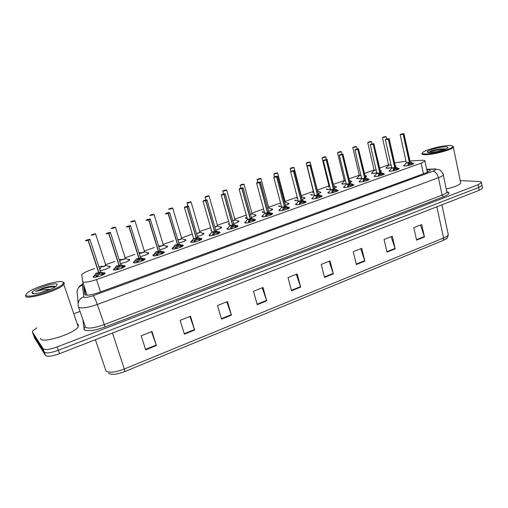 <?xml version="1.0" encoding="UTF-8"?>
<svg xmlns="http://www.w3.org/2000/svg" width="508" height="508" viewBox="0 0 508 508"><rect width="100%" height="100%" fill="white"/><g stroke="black" fill="none" stroke-linecap="round" stroke-linejoin="round"><path stroke-width="0.76" d="M127.832 259.391L129.61 259.474L129.667 260.045C127.787 261.55 124.708 262.706 120.428 263.5M146.983 252.641L148.685 252.711L148.787 253.289C147.193 254.622 144.355 255.714 140.272 256.565M165.767 246.024L167.38 246.088L167.526 246.666C166.167 247.853 163.563 248.882 159.703 249.752M184.182 239.541L185.712 239.592L185.903 240.17C184.741 241.23 182.353 242.195 178.74 243.065M202.241 233.178L203.689 233.223L203.93 233.794C202.933 234.74 200.755 235.642 197.409 236.493M211.468 230.619L210.922 230.003L211.214 229.724M219.958 226.936L221.323 226.974L221.615 227.54C220.758 228.384 218.783 229.222 215.703 230.048M229.495 224.428L228.67 224.365L228.365 223.806L228.505 224.32M237.344 220.809L238.627 220.84L238.963 221.405C238.227 222.161 236.455 222.929 233.642 223.723C236.645 222.841 238.309 222.066 238.627 221.367L238.824 221.558M247.155 218.307L245.834 218.288L245.472 217.729L245.612 218.224M254.4 214.801L255.6 214.827L255.988 215.386C255.353 216.052 253.771 216.764 251.238 217.507M264.458 212.281L262.674 212.319L262.261 211.773L262.388 212.242M271.139 208.902L272.256 208.921L272.701 209.474L268.491 211.411M281.432 206.35L279.203 206.464L278.74 205.924L278.86 206.375M287.572 203.117L288.608 203.13L289.103 203.67L285.413 205.423M298.082 200.52L295.427 200.711L294.913 200.184L295.027 200.616M303.708 197.434L305.206 197.974L302.012 199.542M311.347 194.418C310.852 195.066 311.868 195.186 314.408 194.774L311.353 195.066L310.788 194.545M319.557 191.853L321.024 192.38L318.306 193.764M330.441 189.16L327 189.528L326.377 189.014L326.479 189.414M335.115 186.366L336.556 186.881L334.296 188.081M346.17 183.629L342.36 184.08L341.687 183.585L341.782 183.966M350.399 180.981L351.815 181.483L349.993 182.505M358.432 176.67L357.219 178.181C356.946 178.841 358.413 178.835 361.607 178.181L357.448 178.733L356.724 178.244L356.813 178.613M365.417 175.692L366.801 176.174L365.404 177.013M373.196 171.456L371.97 172.961C371.799 173.609 373.399 173.571 376.771 172.841L372.275 173.482L371.5 173.006L371.583 173.355M380.276 170.491L381.527 170.961L380.536 171.615M391.662 167.596L386.842 168.319L386.017 167.856L386.944 167.246M108.293 266.281L110.147 266.37L110.166 266.935C107.912 268.656 104.572 269.869 100.165 270.561M123.241 265.62L125.152 265.716L125.19 266.325C124.142 267.951 114.732 270.802 113.576 269.843L113.557 269.234L114.833 268.3M143.034 258.597L144.856 258.68L144.945 259.302C143.942 260.864 134.798 263.614 133.521 262.725L133.458 262.115L134.709 261.201M162.427 251.72L164.16 251.797L164.294 252.412C163.341 253.924 154.445 256.572 153.06 255.753L152.946 255.143L154.178 254.248M181.432 244.983L183.077 245.046L183.261 245.662C182.353 247.123 173.692 249.676 172.199 248.926L172.041 248.317L173.253 247.44M200.063 238.373L201.619 238.43L201.854 239.046C200.984 240.455 192.551 242.926 190.957 242.233L190.748 241.624L191.941 240.767M218.326 231.896L219.799 231.946L220.085 232.556C219.253 233.915 211.023 236.303 209.34 235.674L209.086 235.064L210.255 234.226M236.239 225.546L237.617 225.584L237.96 226.193C237.166 227.508 229.14 229.819 227.368 229.241L227.057 228.638L228.213 227.819M253.803 219.323L255.092 219.348L255.486 219.951C254.73 221.221 246.894 223.456 245.04 222.936L244.678 222.339L245.815 221.539M271.037 213.208L272.237 213.233L272.682 213.83C271.964 215.049 264.3 217.227 262.376 216.751L261.957 216.16L263.081 215.379M287.941 207.213L289.052 207.232L289.554 207.823C288.868 209.004 281.375 211.112 279.375 210.687L278.905 210.102L280.016 209.334M304.533 201.333L305.556 201.346L306.114 201.924C305.454 203.067 298.126 205.111 296.062 204.737L295.535 204.159L296.628 203.41M320.815 195.561L322.364 196.132C319.799 197.771 316.49 198.691 312.433 198.895L311.849 198.33L312.928 197.599M336.791 189.89L338.315 190.449C335.832 192.037 332.562 192.938 328.498 193.161L327.863 192.608L328.93 191.891M352.482 184.328L353.974 184.868C351.574 186.404 348.336 187.287 344.272 187.535L343.579 186.995L344.634 186.29M367.894 178.867L369.354 179.387C367.024 180.873 363.823 181.743 359.753 182.01L359.004 181.483L360.051 180.791M383.026 173.501L384.461 174.009C382.2 175.438 379.031 176.301 374.961 176.587L374.155 176.073L375.19 175.393M397.885 168.224L399.294 168.719C397.097 170.11 393.967 170.955 389.89 171.253L389.033 170.758L390.055 170.097M412.483 163.049L413.868 163.525C411.734 164.871 408.635 165.703 404.559 166.021L403.65 165.538L404.66 164.89M103.041 272.783L105.029 272.891L105.029 273.501C103.93 275.184 94.234 278.143 93.218 277.108L93.237 276.511L94.532 275.546M94.564 268.599L90.481 270.034C86.068 271.634 83.242 273.088 82.01 274.415L81.737 275.082L82.76 281.851C84.868 282.702 89.452 281.94 96.52 279.578L421.145 163.144L424.923 161.169C425.342 160.471 424.339 160.179 421.913 160.293L409.969 160.992M388.601 164.897L379.711 168.034M374.085 170.015L364.547 173.38M359.308 175.228L349.11 178.822M344.272 180.531L333.388 184.372M328.962 185.928L317.367 190.017M313.373 191.427L301.231 195.707M297.205 197.129L285.083 201.403M280.549 203.003L268.637 207.207M263.576 208.991L251.885 213.112M246.266 215.094L234.81 219.132M228.619 221.317L217.405 225.273M210.623 227.667L199.669 231.527M192.259 234.137L181.585 237.903M173.52 240.748L163.151 244.405M159.118 245.828L158.566 246.024M154.388 247.498L144.342 251.041M140.252 252.482L139.122 252.882M134.855 254.387L125.159 257.804M120.999 259.271L119.272 259.88M114.922 261.417L105.581 264.706M101.352 266.198L99.009 267.03M406.019 161.22L394.633 162.922M395.186 165.379L396.005 165.843L395.389 166.287M481.813 184.772L481.959 185.503L478.663 187.49L58.325 350.31C50.851 352.971 46.177 353.555 44.317 352.069L33.414 334.823L44.317 352.069C46.177 353.555 50.851 352.971 58.325 350.31L478.663 187.49L481.959 185.503L481.813 184.772M420.56 225.012L424.459 236.976L421.716 224.549L413.791 227.692L416.579 240.17L424.459 236.976M391.185 236.658L395.186 248.831L392.278 236.226L384.067 239.484L387.02 252.139L395.186 248.831M360.724 248.736L364.839 261.118L361.753 248.329L353.231 251.708L356.368 264.547L364.839 261.118M329.127 261.271L333.356 273.869L330.079 260.89L321.234 264.401L324.561 277.425L333.356 273.869M151.505 331.711L156.413 345.516L151.981 331.527L141.199 335.801L145.701 349.853L156.413 345.516M189.909 316.484L194.666 330.029L190.5 316.249L180.149 320.351L184.385 334.188L194.666 330.029M226.79 301.854L231.4 315.151L227.482 301.581L217.538 305.524L221.526 319.151L231.4 315.151M262.23 287.801L266.706 300.857L263.017 287.49L253.46 291.281L257.219 304.698L266.706 300.857M296.316 274.282L300.666 287.103L297.193 273.939L287.998 277.578L291.535 290.798L300.666 287.103M446.875 238.22L443.135 240.449L124.841 371.526C117.367 374.352 112.128 375.018 109.125 373.539L108.534 373.209M482.365 187.541L482.511 188.284L479.222 190.29L59.5 353.676C52.038 356.343 47.371 356.921 45.498 355.403L34.506 337.884M83.909 285.604L83.661 286.283L84.919 294.742C87.046 295.694 91.637 294.97 98.704 292.57L426.307 172.758L430.041 170.726C430.447 169.983 429.431 169.647 426.98 169.729L426.771 169.742M460.223 180.588L479.057 181.496C480.955 181.604 481.743 182.01 481.4 182.715L478.098 184.69L57.144 346.939C49.657 349.593 44.99 350.19 43.129 348.729L32.423 332.041L32.563 330.987L36.735 327.882M74.498 313.48L80.029 311.423M427.304 172.225L427.679 172.212M85.357 294.977L84.83 288.366M96.133 277.089L96.787 274.993L98.73 272.866L99.143 274.123L97.015 276.904M89.948 239.382L88.297 240.36L98.92 272.796L101.835 273.19L103.969 274.326M96.05 273.126L98.73 272.866M88.297 240.36L89.872 239.344C87.84 239.535 86.385 240.024 85.515 240.811L88.1 240.424L98.717 272.834L96.114 273.272M88.062 240.341L86.951 240.335L88.449 239.827L87.922 240.24M102.375 273.412L102.864 274.911M96.545 275.488L96.99 276.828L96.171 276.923M98.92 272.796L99.333 274.053L98.806 273.094M102.806 274.745L99.333 274.053M87.89 240.151L88.252 240.278M98.914 272.764L100.527 271.907L98.914 272.771L98.539 272.282M95.606 233.813L93.053 234.239L94.145 234.29L92.697 234.721L93.237 234.417L92.869 234.302L91.319 235.185C93.313 234.982 94.717 234.512 95.529 233.775L93.091 234.372M101.467 266.56L104.159 266.236L105.797 265.182M101.511 266.694L104.159 266.236L105.728 265.151M116.542 269.792L117.151 267.735L119.043 265.64L119.444 266.891L117.373 269.621M110.503 232.474L108.934 233.401L119.234 265.57L122.098 265.97L124.219 267.094M116.357 265.887L119.043 265.64M108.934 233.401L110.414 232.429C108.344 232.632 106.921 233.115 106.147 233.864L108.737 233.47L119.037 265.608L116.389 266.033M108.699 233.388L107.55 233.394L109.017 232.899L108.515 233.28M113.97 269.602L113.938 269.958M122.631 266.186L123.107 267.684M117.354 269.551L116.923 268.224M118.866 265.081L119.228 265.544L120.764 264.725L119.228 265.544L119.634 266.821L119.158 265.995M123.05 267.513L119.634 266.821M108.49 233.204L108.89 233.324M136.195 259.055L134.341 261.734C133.299 262.668 134.036 262.96 136.531 262.604L137.096 260.623L138.944 258.566L139.332 259.804L137.312 262.49M130.619 225.698L129.134 226.593L139.129 258.496L141.942 258.902L144.05 260.007M129.134 226.593L130.524 225.654C128.422 225.876 127.032 226.346 126.352 227.057L128.949 226.657L138.932 258.534C137.179 259.08 136.277 259.163 136.239 258.794L138.944 258.566M128.911 226.574L127.718 226.593L128.683 226.466M133.864 262.471L133.833 262.82M142.469 259.118L142.932 260.604M137.293 262.426L136.874 261.112M138.665 260.369L140.786 259.798M139.129 258.496L139.516 259.734L139.084 259.017M142.875 260.433L139.516 259.734M128.664 226.409L129.089 226.517M139.122 258.47L140.583 257.689L139.122 258.47L138.779 258.032M156.102 255.651L156.635 253.663L158.426 251.606L158.814 252.863L156.839 255.499M150.317 219.062L148.92 219.92L158.617 251.568L161.379 251.974L163.474 253.073M148.92 219.92L150.228 219.018C148.088 219.253 146.729 219.71 146.133 220.396L148.736 219.983L158.426 251.606C156.629 252.152 155.734 252.235 155.721 251.854L158.426 251.606L155.785 252.051M148.698 219.907L147.466 219.881L148.888 219.469L148.438 219.805M153.352 255.486L153.314 255.829M161.9 252.184L162.357 253.67M156.826 255.448L156.42 254.14M158.153 253.429L160.306 252.87M158.28 251.117L158.61 251.536L160.001 250.8L158.61 251.543L158.991 252.794L158.598 252.159M162.293 253.492L158.991 252.794M148.425 219.754L148.876 219.843M175.279 248.793L175.774 246.844L177.533 244.843L177.895 246.062L175.978 248.653M169.621 212.56L168.307 213.385L177.711 244.78L180.423 245.186L182.512 246.278M168.307 213.385L169.526 212.515C167.361 212.769 166.027 213.22 165.519 213.862L168.123 213.449L177.521 244.812C175.692 245.37 174.79 245.447 174.816 245.046L177.533 244.843M168.084 213.373L166.814 213.36L168.212 212.954L167.792 213.277M172.447 248.647L172.409 248.984M180.937 245.396L181.381 246.882M174.879 245.269L177.521 244.812M175.965 248.609L175.571 247.313M177.248 246.628L179.426 246.082M177.711 244.78L178.073 245.999L177.705 245.421M181.324 246.691L178.073 245.999M167.773 213.233L168.256 213.309M177.705 244.748L179.026 244.043L177.705 244.748L177.381 244.342M115.475 227.171L112.903 227.59L114.033 227.628L112.611 228.054L113.119 227.755L112.725 227.654L111.258 228.505C113.284 228.289 114.662 227.832 115.379 227.12L112.928 227.711M121.139 259.753L123.806 259.302C122.079 259.848 121.177 259.95 121.107 259.607L123.806 259.302L125.355 258.28M125.413 258.432L123.806 259.302L125.298 258.261M134.925 220.65L132.353 221.082L133.521 221.107L132.118 221.513L132.594 221.234L132.175 221.139L130.797 221.958C132.855 221.729 134.201 221.278 134.836 220.605L132.372 221.183M140.398 252.971L143.053 252.501C141.294 253.054 140.392 253.149 140.348 252.794L143.053 252.501L144.52 251.517M144.589 251.676L143.053 252.501L144.488 251.504M151.238 214.757L149.943 215.544C152.032 215.303 153.352 214.859 153.905 214.217L151.428 214.789M159.271 246.31L161.925 245.834C160.128 246.393 159.226 246.488 159.207 246.12L161.925 245.834L163.309 244.888M153.994 214.268L151.416 214.7L152.61 214.655L151.752 215.043M163.392 245.046L161.925 245.834L163.29 244.881M151.689 214.84L149.917 215.373M63.062 282.232L64.033 282.67L64.294 283.578L63.798 284.442C60.198 289.947 27.159 300.241 25.565 296.297L25.946 294.659M77.248 323.99L78.283 324.599L78.194 326.771C75.025 333.324 42.57 343.808 40.615 338.842L40.411 338.271M63.03 282.213L63.278 283.089C63.132 287.725 27.889 299.364 26.086 295.288C25.667 294.697 26.13 293.846 27.47 292.748C33.947 287.096 60.681 279.203 63.03 282.213M55.62 286.614C53.492 285.75 49.257 286.264 42.907 288.157L35.566 291.56C39.961 290.093 44.717 289.363 49.828 289.382L40.335 292.691M32.106 293.16L32.01 292.64C32.442 289.389 55.41 281.8 57.201 284.277L56.337 286.074C52.089 289.903 33.153 295.446 32.106 293.16M50.432 289.312L49.828 289.382M54.8 286.296C51.759 286.125 47.796 286.741 42.907 288.157M55.194 286.887C50.908 286.239 39.878 289.274 35.566 291.56M452.717 146.152L453.523 146.863L453.358 147.237C452.088 149.771 432.651 154.921 425.101 154.724C422.497 154.699 421.488 154.261 422.072 153.403M460.508 182.004L460.743 183.147C459.118 185.166 454.279 187.135 446.234 189.033M449.339 145.491C451.631 145.459 452.774 145.758 452.761 146.387C453.244 148.59 433.241 154.127 425.475 153.937C422.567 153.899 421.729 153.346 422.954 152.273C425.717 149.727 442.17 145.491 449.339 145.491M445.548 149.003L444.608 148.857C440.766 148.787 436.455 149.428 431.679 150.787L428.479 152.533M428.631 152.546L436.55 151.632M429.349 152.565L427.222 151.949C427.018 150.438 440.068 146.799 445.56 146.825C447.681 146.818 448.31 147.193 447.465 147.955C445.618 149.695 434.003 152.648 429.349 152.565M445.408 149.06C441.274 148.888 436.696 149.466 431.679 150.787M444.36 149.473C439.083 149.276 429.368 151.575 428.517 152.502M194.075 242.081L194.532 240.157L196.247 238.189L196.602 239.395L194.729 241.948M188.544 206.197L187.3 206.985L196.412 238.1L199.085 238.538L201.073 239.547L201.517 238.982L201.606 239.293M184.442 207.556L193.592 238.62L196.247 238.189M187.3 206.985L188.436 206.146C186.239 206.413 184.931 206.851 184.506 207.467L187.122 207.048L196.24 238.157L193.523 238.589M187.077 206.972L185.795 207.035L186.754 206.883M191.154 241.948L191.11 242.272M199.6 238.747L200.031 240.221M197.637 237.293L196.412 238.1L197.612 237.204M194.716 241.903L194.335 240.621M195.961 239.966L198.171 239.433M196.425 238.125L196.774 239.331L196.431 238.817M199.968 240.03L196.774 239.331M186.741 206.839L187.249 206.908M211.76 232.143L209.887 234.747C208.947 235.623 209.817 235.864 212.496 235.464L212.916 233.61L214.592 231.661L214.935 232.861L213.106 235.369M207.093 199.955L205.905 200.711L214.751 231.578L217.38 232.016L219.443 233.089M203.035 201.282L211.83 231.877L214.592 231.661M205.905 200.711L206.966 199.898C204.749 200.184 203.467 200.616 203.117 201.2L205.734 200.768L214.579 231.635L211.842 232.067M205.689 200.698L204.381 200.774L205.334 200.616M209.486 235.382L209.442 235.699M217.888 232.226L218.307 233.693M215.925 230.81L214.751 231.578L215.9 230.721M213.1 235.337L212.731 234.061M214.293 233.432L216.541 232.924M214.763 231.604L214.782 232.334M218.243 233.496L215.106 232.804M205.321 200.577L205.861 200.641M229.724 225.749L227.838 228.333C226.924 229.197 227.825 229.425 230.549 229.013L230.937 227.184L232.575 225.266L232.905 226.46L231.121 228.924M225.279 193.84L224.149 194.564L232.74 225.209L235.318 225.622L237.369 226.689M224.149 194.564L225.133 193.783C222.891 194.075 221.634 194.501 221.355 195.053L223.977 194.621L232.562 225.241C230.721 225.793 229.8 225.876 229.794 225.489L232.575 225.266M223.933 194.545L222.561 194.577L223.895 194.196L223.552 194.475M235.814 225.831L236.226 227.298M233.851 224.453L232.734 225.184L233.826 224.365M231.121 228.898L230.759 227.635M232.27 227.038L234.556 226.536M232.74 225.209L232.772 225.971M236.163 227.095L233.077 226.397M223.539 194.443L224.098 194.488M172.688 208.007L170.104 208.445L171.342 208.439L169.983 208.832L170.402 208.572L169.932 208.502L168.713 209.258C170.828 208.998 172.123 208.566 172.593 207.956L170.11 208.528M177.768 239.782L180.423 239.3L177.756 239.776L180.423 239.3L181.731 238.385M180.423 239.3L181.794 238.595L180.423 239.3M191.027 201.873L188.424 202.311L189.694 202.292L188.36 202.679L188.754 202.425L188.258 202.362L187.109 203.092C189.249 202.825 190.519 202.4 190.919 201.822L188.43 202.387M196.494 233.388L198.565 232.893L196.494 233.394L198.565 232.893L199.815 232.016M198.565 232.893L199.873 232.219L198.565 232.893M206.394 196.291L207.696 196.266L206.223 196.348L205.156 197.053C207.321 196.767 208.566 196.348 208.883 195.802L206.388 196.361M214.84 227.025L217.551 225.774M216.357 226.612L217.608 225.965L216.357 226.612M247.339 219.475L245.447 222.04C244.551 222.898 245.491 223.114 248.253 222.688L248.609 220.885L250.209 218.999M243.103 187.846L242.03 188.531L250.368 218.935L252.908 219.354L254.946 220.415M239.116 189.103L247.402 219.227L250.196 218.967L250.533 220.18L248.793 222.606L248.437 221.329M242.03 188.531L242.945 187.782C240.678 188.087 239.446 188.506 239.243 189.027L241.865 188.589L250.196 218.967L247.415 219.405M241.821 188.519L241.408 188.455M253.397 219.564L253.797 221.024M251.428 218.224L250.361 218.91L251.403 218.129M248.679 221.145L252.222 220.275M250.368 218.935L250.406 219.723M253.733 220.815L250.698 220.123M241.402 188.424L241.979 188.462M267.341 213.03L267.811 214.02L266.116 216.408L265.938 214.713L267.341 213.03C265.532 213.531 264.636 213.595 264.655 213.22M260.591 181.959L259.569 182.62L267.659 212.789L272.434 214.078M256.629 183.191L264.674 213.081L267.5 212.846M259.569 182.62L260.407 181.896C258.121 182.213 256.908 182.626 256.775 183.121L259.404 182.677L267.494 212.82L264.687 213.252M259.359 182.607L258.921 182.55M270.637 213.411L271.031 214.871M268.675 212.109L267.653 212.763L268.649 212.014M272.536 213.989L271.526 213.43M267.183 214.611L269.545 214.141M270.974 214.655L267.703 213.601M267.659 212.789L267.976 213.963M264.611 213.328L262.712 215.881C261.842 216.719 262.814 216.922 265.614 216.491L265.779 215.151M258.915 182.524L259.518 182.55M281.553 207.296L279.641 209.829C278.803 210.661 279.8 210.852 282.645 210.401L282.943 208.655L284.461 206.813L284.766 207.975L283.115 210.331M277.736 176.193L276.765 176.822L284.62 206.756L289.306 208.064M273.806 177.394L281.616 207.061L284.461 206.813M276.765 176.822L277.539 176.13C275.228 176.454 274.041 176.854 273.977 177.324L276.606 176.879L284.455 206.788L281.635 207.22M276.562 176.809L275.088 176.879L276.714 176.752M287.553 207.385L287.934 208.832M285.591 206.108L284.613 206.731L285.566 206.019M281.8 207.27L284.455 206.788M289.401 207.988L288.43 207.435M283.108 210.318L282.785 209.086M284.137 208.578L286.537 208.121M284.62 206.756L284.664 207.581M287.871 208.617L284.925 207.924M300.958 201.073L301.403 202.051L299.784 204.362L299.618 202.711L300.958 201.073C299.123 201.581 298.215 201.644 298.221 201.276M294.564 170.529L293.637 171.139L301.263 200.838L305.86 202.165M290.652 171.71L298.24 201.149L301.104 200.895M293.637 171.139L294.342 170.466C292.017 170.809 290.849 171.196 290.849 171.641L293.478 171.19L301.098 200.87L298.253 201.308M293.434 171.12L292.945 171.082M304.152 201.466L304.521 202.908M302.19 200.222L301.257 200.812L302.165 200.133M298.444 201.359L301.098 200.87M305.949 202.095L305.016 201.555M300.774 202.66L303.212 202.216M301.263 200.838L301.308 201.682M298.177 201.378L296.253 203.899C295.44 204.711 296.475 204.889 299.352 204.432L299.472 203.136M304.457 202.692L301.561 201.994M292.938 171.056L293.586 171.069M314.49 195.567L312.56 198.082C311.766 198.882 312.826 199.047 315.741 198.577L315.982 196.875L317.436 195.091L317.729 196.234L316.186 198.311M311.067 164.979L310.185 165.557L317.589 195.034L322.11 196.38M307.188 166.129L314.554 195.351L317.436 195.091M310.185 165.557L310.832 164.91C308.483 165.265 307.34 165.646 307.404 166.065L310.032 165.608L317.43 195.059L314.566 195.497M309.982 165.538L309.474 165.513M320.434 195.656L320.796 197.098M318.478 194.443L317.583 195.009L318.459 194.354M314.776 195.555L317.43 195.059M322.199 196.31L321.291 195.783M317.1 196.85L319.57 196.418M317.589 195.034L317.64 195.885M320.739 196.875L317.881 196.177M309.467 165.487L310.134 165.487M222.733 190.983L223.857 190.449L222.847 191.122C225.038 190.824 226.257 190.417 226.511 189.897L224.009 190.456M232.81 220.745L234.95 219.64M224.015 190.392L225.349 190.354L223.857 190.449M233.807 220.447L235.001 219.831L233.807 220.447M243.961 184.163L241.3 184.607L242.665 184.55L241.141 184.658L240.208 185.306C242.418 185.001 243.618 184.601 243.802 184.106L241.294 184.664M250.431 214.56L252.025 213.633M260.941 178.479L258.261 178.924L259.658 178.86L258.108 178.975L257.239 179.603C259.467 179.286 260.648 178.892 260.763 178.422L258.255 178.981M267.729 208.464L268.776 207.728M274.911 173.355L276.333 173.272L274.758 173.406L273.952 174.003C276.2 173.673 277.355 173.285 277.412 172.847L274.898 173.406M284.639 202.476L285.223 201.936M288.944 203.835L288.76 203.644C288.627 204.127 287.515 204.711 285.407 205.403M293.967 167.43L290.316 168.593L291.097 167.932L290.354 168.51C292.627 168.167 293.757 167.792 293.751 167.373L291.236 167.932M301.39 196.336L294.018 167.564L291.249 167.881L292.64 167.742L291.77 168.104M305.048 198.145L304.864 197.955C304.775 198.368 303.822 198.895 302.012 199.523M291.725 167.938L291.103 167.932M330.498 189.871L328.555 192.373C327.793 193.154 328.879 193.307 331.832 192.83L332.048 191.154L333.464 189.389L333.743 190.525L332.238 192.57M327.266 159.525L326.428 160.083L333.616 189.332L335.953 189.763L337.934 190.779M323.406 160.655L330.562 189.655L333.464 189.389M326.428 160.083L327.012 159.461C324.65 159.823 323.526 160.198 323.647 160.591L326.276 160.134L333.458 189.363L330.575 189.801M326.231 160.064L325.698 160.045M336.417 189.96L336.766 191.389M333.362 188.976L333.61 189.306L334.442 188.684M330.803 189.859L333.458 189.363M338.144 190.627L337.82 190.691M333.115 191.148L335.629 190.735M333.616 189.332L333.667 190.195M333.61 189.313L334.48 188.843L333.851 189.37M336.709 191.167L333.896 190.475M325.691 160.026L326.377 160.014M346.215 184.277L344.259 186.766C343.522 187.535 344.64 187.674 347.618 187.185L347.815 185.534L349.199 183.794L349.472 184.925L348.005 186.938M343.167 154.178L342.367 154.705L349.345 183.737L351.65 184.169L353.619 185.185M339.325 155.283L346.278 184.074L349.199 183.794M342.367 154.705L342.894 154.114C340.512 154.483 339.414 154.851 339.592 155.226L342.221 154.756L349.193 183.769L346.291 184.207M342.17 154.692L341.617 154.68M352.108 184.366L352.45 185.788M350.164 183.204L349.339 183.718L350.139 183.115M346.539 184.271L349.193 183.769M348.844 185.553L351.39 185.153M349.345 183.737L349.396 184.614M352.393 185.566L349.618 184.868M341.611 154.661L342.316 154.642M361.645 178.784L359.677 181.261C358.959 182.016 360.108 182.15 363.125 181.648L363.29 180.023L364.649 178.302L364.909 179.419L363.449 181.61M358.781 148.92L358.013 149.435L364.795 178.251L367.055 178.676L369.024 179.686M354.952 150.012L361.702 178.587L364.649 178.302M358.013 149.435L358.483 148.857C356.089 149.238 355.009 149.6 355.244 149.949L357.867 149.485L364.642 178.27L361.715 178.721M357.822 149.416L357.245 149.409M367.513 178.873L367.843 180.289M365.576 177.736L364.782 178.219L365.55 177.654M361.988 178.778L364.642 178.27M364.287 180.061L366.859 179.673M364.795 178.251L364.846 179.127M367.786 180.061L365.055 179.368M357.245 149.39L357.962 149.371M376.796 173.393L374.815 175.857C374.123 176.6 375.304 176.721 378.346 176.213L378.492 174.606L379.819 172.904L380.073 174.015L378.644 176.181M374.11 143.764L373.38 144.253L379.959 172.853L384.143 174.288M370.3 144.831L376.853 173.203L379.819 172.904M373.38 144.253L373.793 143.701C371.386 144.088 370.326 144.45 370.611 144.774L373.234 144.304L379.813 172.879L376.866 173.33M373.183 144.24L372.593 144.24M382.638 173.476L382.962 174.885M380.708 172.371L379.952 172.828L380.689 172.282M377.158 173.387L379.813 172.879M379.444 174.669L382.048 174.295M379.959 172.853L380.009 173.736M382.905 174.663L380.213 173.965M372.586 144.221L373.323 144.189M391.681 168.097L389.68 170.555C389.02 171.285 390.22 171.386 393.294 170.866L393.421 169.285L394.716 167.608L394.964 168.713L393.592 170.644M389.16 138.697L388.461 139.167L394.856 167.557L398.996 168.986M385.369 139.751L391.731 167.913L394.716 167.608M388.461 139.167L388.823 138.64C386.404 139.033 385.362 139.382 385.699 139.694L388.322 139.217L394.71 167.583L391.744 168.034C391.751 168.358 392.697 168.275 394.583 167.767M388.271 139.154L387.661 139.16M397.497 168.18L397.808 169.583M395.573 167.094L394.849 167.532L395.554 167.011M392.062 168.091L394.71 167.583M394.335 169.374L396.964 169.012M394.627 167.215L394.9 168.446M397.758 169.355L395.103 168.662M387.655 139.141L388.41 139.103M406.292 162.897L404.285 165.341C403.644 166.059 404.876 166.148 407.981 165.621L408.083 164.059L409.346 162.401L409.588 163.5L408.254 165.405M403.943 133.725L403.282 134.175L409.486 162.357L411.651 162.789L413.614 163.849M400.164 134.76L406.349 162.719L409.346 162.401M403.282 134.175L403.587 133.667C401.155 134.068 400.133 134.41 400.52 134.696L403.142 134.22L409.34 162.376L406.362 162.833M403.092 134.156L402.463 134.169M412.09 162.979L412.394 164.37M410.172 161.912L409.48 162.331L410.159 161.83M406.698 162.89L409.34 162.376M408.965 164.173L411.62 163.817M409.486 162.357L409.531 163.246M412.344 164.141L409.727 163.449M402.457 134.156L403.225 134.112M310.026 162.058L307.289 162.509L308.769 162.408L307.143 162.56L306.457 163.112C308.743 162.763 309.855 162.395 309.791 161.995L307.276 162.56M306.241 163.176L313.436 191.77M320.853 192.551L318.3 193.739M323.044 157.239L324.549 157.124L322.897 157.283L322.269 157.817C324.574 157.461 325.66 157.093 325.545 156.718L323.024 157.283M322.034 157.88L329.006 186.131L329.736 186.303L329.019 186.265M336.385 187.058L334.289 188.062M329.241 186.315L329.736 186.303M341.274 151.6L338.506 152.063L340.043 151.936L338.366 152.108L337.795 152.616C340.112 152.248 341.185 151.892 341.008 151.543L338.493 152.102M337.534 152.679L344.316 180.721L345.491 180.829L344.329 180.854M344.57 180.905L345.491 180.829M343.414 181.978L342.202 183.502C341.846 184.156 343.167 184.194 346.164 183.617M356.489 146.514L353.695 146.977L355.257 146.837L353.041 147.511C355.371 147.136 356.425 146.78 356.197 146.45L353.682 147.015M352.762 147.568L359.353 175.412L360.959 175.431L359.366 175.539M359.626 175.59L360.959 175.431M371.431 141.51L368.624 141.98L370.205 141.834L368.021 142.494C370.364 142.107 371.399 141.764 371.119 141.453L368.605 142.018M367.722 142.551L374.123 170.199L376.142 170.123L374.136 170.313M374.421 170.371L376.142 170.123M386.105 136.601L382.734 137.56C385.096 137.173 386.112 136.83 385.782 136.538L383.267 137.103M382.416 137.617L388.639 165.075L391.052 164.89L388.652 165.183M386.69 139.046L386.163 136.703L383.908 137.211M388.957 165.24L391.052 164.89M388.588 165.252L386.474 167.831C386.404 168.472 388.131 168.389 391.662 167.589M383.877 137.071L383.159 137.109M214.751 231.572L214.452 231.191M87.109 295.192L82.594 281.667M85.16 289.344L84.696 289.903M100.565 291.89L96.52 279.578M423.456 173.799L421.145 163.144M95.396 339.7L106.026 371.005C109.042 373.082 115.138 372.415 124.32 369.005L124.841 371.526M443.135 240.449L443.567 237.992C446.221 236.88 447.802 235.814 448.304 234.785L448.031 233.509M112.471 333.058L124.32 369.005L443.567 237.992L436.867 206.775M479.222 190.29L478.098 184.69M59.5 353.676L57.144 346.939M45.498 355.403L43.129 348.729M34.608 338.176L32.423 332.041M300.526 286.639L291.408 290.328M266.56 300.387L257.08 304.222M231.248 314.674L221.386 318.662M194.507 329.54L184.233 333.699M156.242 345.021L145.542 349.352M333.223 273.412L324.441 276.962M364.712 260.668L356.254 264.09M395.065 248.387L386.918 251.689M424.339 236.544L416.484 239.725M83.35 283.934L82.34 285.128L83.903 297.11C85.325 297.771 88.411 297.288 93.167 295.669L432.962 171.209C435.87 170.04 436.251 169.367 434.111 169.183L426.714 169.488M443.065 174.041L443.281 174.993C442.728 175.793 441.103 176.701 438.404 177.717L97.314 304.457C87.725 307.753 81.521 308.686 78.715 307.251L78.416 306.661C77.394 302.076 79.172 298.806 83.75 296.837M447.053 191.808C450.494 192.684 449.301 194.342 443.471 196.774L105.073 326.936L97.314 304.457C95.714 299.866 94.329 296.939 93.167 295.669M434.975 168.935L433.337 169.196M105.073 326.936C94.361 330.714 87.395 331.667 84.176 329.781L82.893 319.907M78.55 307.054L85.465 327.247C88.335 328.892 94.52 328.041 104.019 324.695L442.1 195.116C444.773 194.075 446.38 193.123 446.913 192.259L446.697 191.218M78.124 303.232L77.356 294.322C76.397 290.017 78.061 286.957 82.34 285.128M432.962 171.209C435.515 171.672 437.331 173.838 438.404 177.717L442.1 195.116L443.471 196.774M85.223 326.873L83.826 329.032M84.582 289.052L83.661 286.283M427.514 172.218L426.98 169.729M98.533 273.069C96.806 273.571 95.987 273.621 96.056 273.228L96.076 273.202M100.59 271.774L99.212 272.828M88.1 240.424L85.471 240.748M100.571 271.844L104.692 273.406L103.892 274.269M96.145 277.038C93.739 277.362 93.078 277.05 94.164 276.092L96.183 274.968M101.841 273.19C103.696 272.872 104.642 272.942 104.692 273.406L104.788 273.749M101.835 273.19L102.26 274.498M96.787 274.993L97.218 276.301M105.861 265.271L105.969 265.398C104.14 266.579 102.641 266.998 101.473 266.662L101.492 266.643M105.842 265.328L95.612 233.991L91.269 235.121M108.826 266.484L105.804 265.392L104.159 266.236L101.524 266.7M109.925 267.176L109.836 266.865C110.007 267.862 102.851 270.535 100.133 270.472M118.853 265.843C117.119 266.344 116.288 266.395 116.357 266.001L116.383 265.97M120.821 264.598L119.52 265.608M108.737 233.47L106.089 233.794M120.802 264.662L124.854 266.243L124.142 267.037M116.548 269.748C114.097 270.085 113.398 269.78 114.459 268.84L116.465 267.735M122.174 265.995C123.92 265.716 124.809 265.798 124.854 266.243L124.949 266.579M122.098 265.97L122.511 267.272M117.151 267.735L117.57 269.037M138.754 258.762C137.014 259.264 136.176 259.321 136.233 258.928L136.271 258.883M140.64 257.569L139.408 258.534M128.949 226.657L126.276 226.981M140.621 257.632L144.609 259.22L143.967 259.95M134.341 261.734L136.322 260.648M142.088 258.947C143.726 258.705 144.564 258.794 144.609 259.22L144.697 259.55M141.942 258.902L142.342 260.185M137.096 260.623L137.503 261.918M158.255 251.828C156.502 252.33 155.651 252.387 155.708 251.993L155.753 251.943M160.052 250.685L158.896 251.6M148.736 219.983L146.088 220.491L146.323 220.059L150.241 219.011L160.039 250.742M156.108 255.613C153.562 255.975 152.794 255.695 153.81 254.775L155.778 253.708M161.588 252.044C163.131 251.835 163.919 251.936 163.957 252.336L163.392 253.009M161.379 251.974L161.766 253.251M156.635 253.663L157.029 254.946M177.356 245.034C175.59 245.535 174.733 245.593 174.784 245.205L174.841 245.142M179.076 243.935L177.984 244.812M168.123 213.449L165.468 213.957L165.678 213.538L169.666 212.744L179.064 243.992M175.285 248.761C172.695 249.136 171.888 248.869 172.879 247.961L174.835 246.913M180.696 245.281L182.924 245.593L182.423 246.209M180.423 245.186L180.804 246.45M175.774 246.844L176.155 248.114M125.425 258.375L125.533 258.502C123.73 259.658 122.25 260.064 121.107 259.721L121.133 259.69M128.359 259.601L125.374 258.489L115.481 227.343L111.195 228.441M129.426 260.286L129.337 259.975C127.972 261.461 125 262.617 120.415 263.442M144.602 251.619L144.71 251.739C142.926 252.87 141.472 253.263 140.341 252.921L140.373 252.882M147.504 252.851L144.551 251.727L134.95 220.821L130.721 221.888M148.546 253.53L148.45 253.225C147.383 254.521 144.653 255.619 140.259 256.521M163.405 244.996L163.512 245.11C161.747 246.215 160.306 246.596 159.195 246.259L159.239 246.209M166.281 246.234L163.354 245.097L154.032 214.433L149.854 215.475M167.284 246.907L167.196 246.609C166.351 247.745 163.849 248.78 159.696 249.72M196.075 238.379C194.297 238.881 193.434 238.938 193.478 238.55M199.415 238.658L201.517 238.982L197.828 237.439L196.685 238.157M187.122 207.048L184.391 207.385M196.107 237.7L196.412 238.093M194.075 242.049C191.44 242.437 190.602 242.183 191.567 241.287L193.51 240.259M199.085 238.538L199.454 239.789M194.532 240.157L194.901 241.421M214.42 231.851C212.636 232.353 211.766 232.416 211.804 232.029M218.84 232.118L216.103 230.95L215.024 231.635M205.734 200.768L202.984 201.111M219.837 232.804L219.348 233.02M217.38 232.016L217.742 233.261M212.916 233.61L213.277 234.855M232.404 225.45C230.613 225.958 229.737 226.022 229.768 225.635M236.741 225.768L234.023 224.593L233.001 225.241M223.977 194.621L221.209 194.964M232.442 224.809L232.734 225.177M237.611 226.143L237.274 226.612M235.318 225.622L235.661 226.86M230.937 227.184L231.286 228.422M181.756 238.481L181.94 238.614C180.994 239.389 179.616 239.833 177.806 239.954M184.683 239.751L181.794 238.595L172.733 208.172L168.612 209.182M185.661 240.405L185.572 240.113C184.906 241.122 182.62 242.094 178.733 243.04M199.841 232.112L200.019 232.245C199.523 232.778 198.368 233.216 196.539 233.54M202.743 233.388L199.873 232.219L191.078 202.032L186.995 203.016M203.689 234.036L203.594 233.744C203.073 234.632 201.003 235.547 197.402 236.474M217.576 225.863L214.878 227.165M209.017 195.853L205.022 196.964M220.453 227.146L221.278 227.501C220.866 228.282 219.011 229.127 215.703 230.029M250.044 219.183C248.241 219.685 247.352 219.748 247.377 219.367M254.305 219.539L251.6 218.351L250.622 218.973M241.865 188.589L239.078 188.925M250.082 218.548L250.361 218.91M255.238 220.199L254.845 220.339M252.908 219.354L253.238 220.586M248.609 220.885L248.945 222.117M272.332 213.785L268.834 212.236L267.913 212.827M259.404 182.677L256.597 183.032M267.379 212.407L267.653 212.763M270.154 213.208L270.478 214.427M265.938 214.713L266.268 215.932M284.309 206.991C282.486 207.499 281.584 207.562 281.597 207.194M289.204 207.785L285.75 206.229L284.867 206.794M276.606 176.879L273.774 177.241M284.347 206.381L284.613 206.731M287.077 207.181L287.388 208.388M282.943 208.655L283.261 209.868M305.759 201.892L302.343 200.336L301.504 200.876M293.478 171.19L290.627 171.558M300.996 200.469L301.257 200.812M303.676 201.263L303.981 202.463M299.618 202.711L299.93 203.911M317.29 195.262C315.449 195.77 314.535 195.84 314.535 195.472M322.009 196.107L318.624 194.558L317.83 195.072M310.032 165.608L307.162 165.983C307.696 165.964 305.518 165.951 310.839 164.91L318.497 194.52M317.335 194.666L317.583 195.009M319.964 195.459L320.262 196.653M315.982 196.875L316.287 198.069M315.843 197.294L316.147 198.514M234.975 219.735L232.848 220.885M226.657 189.954L222.707 191.027M237.827 221.024L238.722 221.647M229.47 224.339L229.095 223.533M252.051 213.716L250.469 214.7M254.883 215.017L252.07 213.811L244.011 184.309L240.163 185.395L241.141 184.658M255.746 215.627L255.651 215.354C255.41 215.97 253.936 216.681 251.231 217.494M247.136 218.256C245.878 218.281 245.554 218.027 246.164 217.494M268.802 207.816L267.741 208.617M271.621 209.118L268.827 207.899L260.991 178.626L257.061 179.527M272.453 209.715L272.358 209.448C272.18 209.988 270.885 210.636 268.484 211.398M264.452 212.242C262.814 212.369 262.306 212.147 262.915 211.563M285.248 202.025L284.677 202.616M277.609 172.904L273.907 174.092L274.758 173.406M288.049 203.327L288.855 203.911M281.426 206.324C279.457 206.546 278.765 206.356 279.356 205.746M304.178 197.644L301.282 196.691M298.075 200.501C295.808 200.819 294.945 200.66 295.497 200.031M333.324 189.56C331.476 190.068 330.549 190.138 330.549 189.776M334.467 188.773L338.061 190.697M326.276 160.134L323.374 160.528C323.913 160.496 321.742 160.496 327.019 159.461L334.486 188.843M337.268 190.113L337.953 190.43M335.953 189.763L336.245 190.945M332.048 191.154L332.34 192.341M331.908 191.567L332.207 192.767M349.06 183.959C347.199 184.468 346.272 184.544 346.265 184.188M352.952 184.55L350.298 183.312L349.58 183.775M342.221 154.756L339.3 155.162C339.827 155.124 337.693 155.131 342.9 154.108L350.177 183.274M349.104 183.388L349.339 183.712M351.65 184.169L351.93 185.344M347.815 185.534L348.094 186.709M347.682 185.941L347.967 187.128M364.509 178.467C362.642 178.975 361.702 179.051 361.696 178.702M368.357 179.083L365.703 177.838L365.017 178.283M357.867 149.485L354.927 149.892C355.441 149.86 353.346 149.866 358.489 148.857L365.589 177.8M364.554 177.895L364.782 178.219M367.055 178.676L367.328 179.845M363.29 180.023L363.569 181.185M363.169 180.423L363.442 181.591M379.679 173.069C377.806 173.577 376.86 173.66 376.847 173.311M383.483 173.717L380.835 172.466L380.181 172.891M373.234 144.304L370.275 144.723C370.796 144.685 368.681 144.71 373.799 143.701L380.721 172.422M379.724 172.51L379.952 172.828M382.187 173.285L382.454 174.441M378.492 174.606L378.758 175.762M378.371 175L378.638 176.162M398.342 168.446L395.694 167.189L395.072 167.596M388.322 139.217L385.343 139.643C385.864 139.598 383.743 139.643 388.83 138.633L389.211 138.811L395.58 167.145M397.053 167.989L397.307 169.139M393.421 169.285L393.681 170.434M393.306 169.678L393.56 170.821M409.219 162.566C407.327 163.074 406.368 163.157 406.343 162.82M412.94 163.265L410.293 162.001L409.702 162.395M403.142 134.22L400.145 134.658C400.666 134.607 398.539 134.671 403.593 133.661L404 133.833L410.185 161.957M409.264 162.014L409.48 162.331M411.651 162.789L411.899 163.925M408.083 164.059L408.33 165.202M407.968 164.446L408.222 165.576M310.756 164.91L310.077 162.185L306.419 163.201L307.143 162.56M320.015 192.062L320.777 192.615M329.768 186.442L329 186.246M325.793 156.781L322.231 157.899L322.891 157.29M335.572 186.582L336.315 187.268M330.435 189.147C327.654 189.643 326.479 189.567 326.911 188.912M345.529 180.962L344.31 180.835M341.935 154.229L341.332 151.721L337.757 152.698L338.366 152.108M350.857 181.197L351.46 181.477L349.987 182.474M360.991 175.565L359.346 175.52M357.111 149.066L356.54 146.628L353.003 147.593L353.562 147.022M365.862 175.901L366.446 176.174L365.392 176.975M376.174 170.25L374.123 170.301M372.027 144.005L371.481 141.624L367.983 142.57L368.484 142.024M380.613 170.701L381.171 170.967L380.524 171.558M391.077 165.017L388.639 165.176M395.237 165.608L395.643 165.849L395.37 166.199M210.922 230.003L211.074 230.53M386.017 167.856L386.093 168.192M113.557 269.234L113.779 269.926M133.458 262.115L133.667 262.782M152.946 255.143L153.149 255.791M172.041 248.317L172.231 248.939M190.748 241.624L190.925 242.227M209.086 235.064L209.252 235.649M227.057 228.638L227.216 229.197M244.678 222.339L244.824 222.872M261.957 216.16L262.096 216.675M278.905 210.102L279.038 210.598M295.535 204.159L295.656 204.635M311.849 198.33L311.963 198.78M327.863 192.608L327.965 193.04M343.579 186.995L343.675 187.408M359.004 181.483L359.099 181.877M374.155 176.073L374.244 176.447M389.033 170.758L389.115 171.12M403.65 165.538L403.727 165.881M93.237 276.511L93.472 277.216M85.128 289.255L84.696 289.89M427.33 172.358L424.923 161.169M445.859 239.052C446.811 238.951 447.624 237.528 448.304 234.785L441.916 204.807M482.511 188.284L481.4 182.715M446.843 191.916C448.018 192.373 448.354 192.627 447.859 192.697L446.913 192.259L443.281 174.993C444.017 174.2 439.598 169.094 439.661 169.958L435.146 168.935L426.676 169.297M83.242 283.604C80.67 285.153 79.14 286.493 78.645 287.611M85.579 240.601C84.601 240.875 88.354 239.217 89.897 239.344L100.527 271.907M96.025 273.368L94.164 276.092M91.357 234.994L92.869 234.302M101.441 266.795L99.746 269.278M106.185 233.661C105.219 233.928 108.89 232.315 110.433 232.423L120.764 264.725M116.319 266.135L114.459 268.84M126.289 226.974L130.543 225.647L140.583 257.689M164.052 252.66L160.001 250.8M155.67 252.12L153.81 254.775M183.02 245.91L179.026 244.043M174.746 245.326L172.879 247.961M111.277 228.321L112.725 227.654M121.069 259.855L119.837 261.639M130.797 221.78L132.175 221.139M140.303 253.048L139.522 254.171M159.15 246.38L158.82 246.856M63.798 284.442L78.194 326.771M63.278 283.089L64.294 283.578M34.163 293.643L32.01 292.64M453.358 147.237L460.743 183.147M452.761 146.387L453.523 146.863M428.092 152.489L427.222 151.949M184.448 207.289C183.636 207.524 186.392 206.223 188.449 206.14L197.675 237.426M193.44 238.671L191.567 241.287M203.029 201.028L207.143 200.127L215.957 230.93M221.247 194.894L225.323 194.005L233.883 224.568M221.253 195.136L229.794 225.489M168.662 209.093L169.932 208.502M187.039 202.933L188.258 202.362M187.039 203.181L187.916 206.153M221.374 227.781L217.608 225.965L209.061 196.012L206.388 196.291M205.061 196.901L206.223 196.348M205.067 197.129L205.886 200.006M239.103 188.887L243.154 187.998L251.46 218.326M256.584 183.045C257.099 183.039 254.991 182.944 260.42 181.896L268.7 212.204M273.768 177.254C274.301 177.235 272.136 177.178 277.546 176.124L285.617 206.197M290.62 171.571C291.135 171.558 289.008 171.501 294.354 170.466L302.209 200.304M238.627 221.367L235.001 219.831L226.701 190.106L224.009 190.392M222.739 191.199L223.526 194.012M240.081 185.382L240.836 188.151M257.048 179.534L258.108 178.981M257.086 179.673L257.823 182.416M288.76 203.651L285.267 202.101L277.66 173.044L274.904 173.355M273.78 174.073L274.498 176.809M297.339 197.65L296.837 198.317M290.163 168.573L290.874 171.342M313.366 191.846L312.744 192.653M317.602 190.957L320.675 192.361M326.479 159.506L325.844 156.909L323.037 157.239M328.949 186.334L328.365 187.09M333.718 185.725L336.207 186.874M351.561 181.718L349.529 180.581M344.259 180.924L343.7 181.635M366.547 176.409L365.055 175.52M359.296 175.609L358.762 176.282M381.279 171.196L380.289 170.548M374.072 170.383L373.564 171.025M395.757 166.211L395.249 165.659"/></g></svg>

